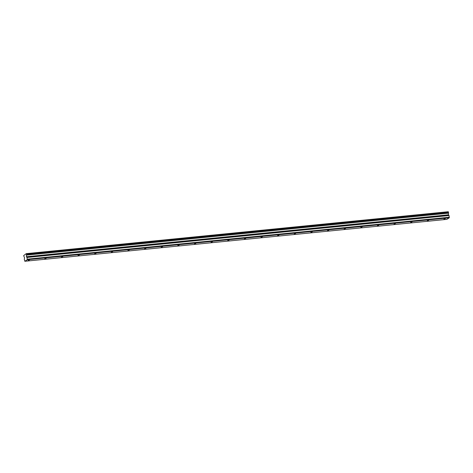<?xml version="1.0" encoding="UTF-8"?>
<svg xmlns="http://www.w3.org/2000/svg" width="473" height="473" viewBox="0 0 473 473"><rect width="100%" height="100%" fill="white"/><g stroke="black" fill="none" stroke-linecap="round" stroke-linejoin="round"><path stroke-width="0.71" d="M29.521 259.955L28.155 260.369L29.521 259.955M445.3 218.656L443.934 219.064L445.3 218.656M428.668 220.306L427.302 220.714L428.668 220.306M412.036 221.955L410.67 222.369L412.036 221.955M395.41 223.611L394.039 224.019L395.41 223.611M378.778 225.26L377.413 225.674L378.778 225.26M362.147 226.916L360.781 227.324L362.147 226.916M345.515 228.565L344.149 228.979L345.515 228.565M328.883 230.221L327.517 230.629L328.883 230.221M312.251 231.871L310.885 232.278L312.251 231.871M295.619 233.52L294.253 233.934L295.619 233.52M278.987 235.176L277.621 235.584L278.987 235.176M262.361 236.825L260.99 237.239L262.361 236.825M245.729 238.481L244.358 238.889L245.729 238.481M229.098 240.13L227.732 240.544L229.098 240.13M212.466 241.786L211.1 242.194L212.466 241.786M195.834 243.435L194.468 243.843L195.834 243.435M179.202 245.085L177.836 245.499L179.202 245.085M162.57 246.74L161.204 247.148L162.57 246.74M145.938 248.39L144.572 248.804L145.938 248.39M129.312 250.046L127.941 250.454L129.312 250.046M112.68 251.695L111.309 252.109L112.68 251.695M96.049 253.351L94.683 253.759L96.049 253.351M79.417 255L78.051 255.408L79.417 255M62.785 256.65L61.419 257.064L62.785 256.65M46.153 258.305L44.787 258.713L46.153 258.305M26.399 253.847L448.268 211.727L26.252 253.646L26.488 254.368L448.505 212.442L448.404 214.819L26.387 256.738L27.032 257.454L27.251 259.724L449.261 217.799L446.849 219.354L24.833 261.273L27.251 259.724M26.488 254.368L26.387 256.738M448.404 214.819L449.048 215.534L449.261 217.799M24.833 261.273L24.289 259.222L24.572 257.909L23.65 255.615L25.873 253.895M448.41 211.928L448.505 212.442M27.333 259.169L449.35 217.243M27.032 257.454L449.048 215.534M26.441 255.113L448.457 213.187M26.47 257.046L448.487 215.126"/></g></svg>

